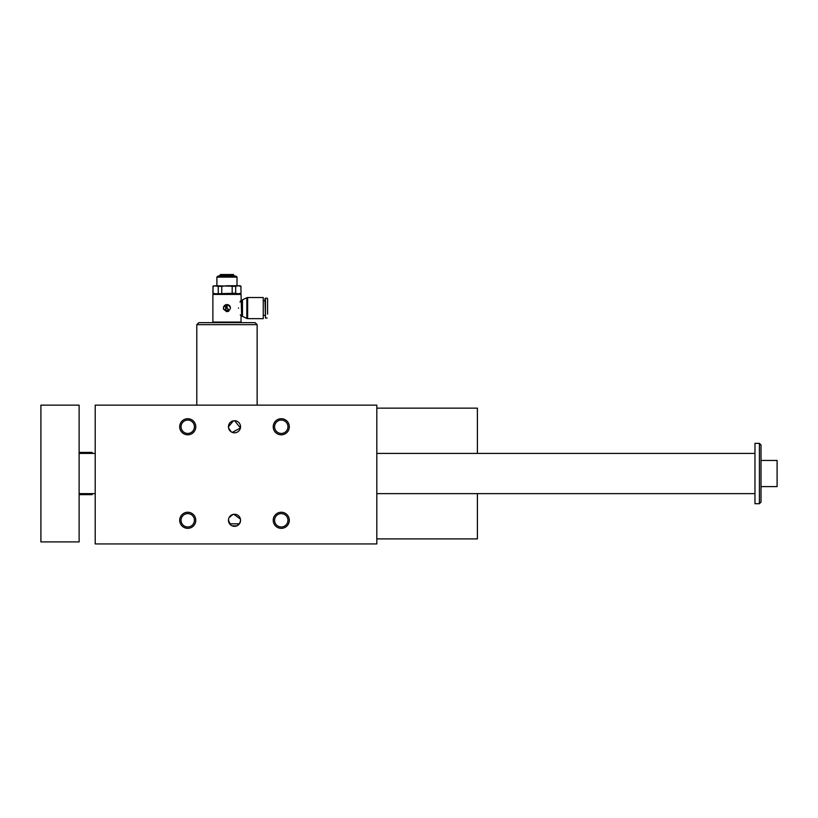 <?xml version="1.0" encoding="UTF-8"?>
<svg xmlns="http://www.w3.org/2000/svg" width="818" height="818" viewBox="0 0 818 818"><rect width="100%" height="100%" fill="white"/><g stroke="black" fill="none" stroke-linecap="round" stroke-linejoin="round"><path stroke-width="1.23" d="M226.269 311.535A3.517 3.517 0 0 0 227.649 311.535M228.314 311.331A3.517 3.517 0 0 0 228.917 311.014M230.41 307.394A3.517 3.517 0 0 0 225.942 304.715A3.517 3.517 0 0 0 223.713 309.429M225.553 309.092A1.207 1.207 0 0 0 226.76 310.298L228.365 309.899L227.966 308.693L227.159 307.885L225.553 309.092M213.887 293.805L212.884 293.222L215.635 293.805L235.676 293.222L235.676 286.341L238.283 285.758L240.901 286.341L241.044 293.222L240.901 286.341M235.676 293.222L238.283 293.805L240.901 293.222M221.739 293.222L221.739 286.341L226.964 285.758L240.032 285.758L241.044 286.341M213.028 293.222L213.028 286.341L215.635 285.758L235.676 286.341M237.016 277.108L236.013 276.106L217.905 276.106L216.903 277.108L237.016 277.108L237.016 285.758M232.189 293.222L232.189 286.341M241.044 322.067L212.884 322.067L212.884 294.408L241.044 294.408L241.678 316.126L241.044 316.126L241.044 322.067L240.441 322.67M226.964 311.607C231.504 309.255 231.504 306.914 226.964 304.562C222.424 306.914 222.424 309.255 226.964 311.607M238.519 308.222L238.519 307.946C241.33 297.742 241.33 297.742 238.519 307.946L238.519 308.222C241.33 318.427 241.33 318.427 238.519 308.222L238.519 308.079M240.543 300.942L240.001 302.046M240.318 314.777L240.696 315.513M241.678 316.126L242.476 316.341L242.476 299.828L241.678 300.042M220.461 274.531L233.457 274.531L220.461 274.531L219.234 276.106M267.588 314.122L267.588 298.621M265.472 298.13L265.472 318.038L264.981 298.621L267.097 298.13M225.952 305.871L225.553 306.873L227.159 306.126L225.952 305.871M263.263 308.079L263.263 297.527L247.629 297.527L247.629 318.642L263.263 318.642L263.263 308.079M227.159 306.678L225.553 308.079L227.159 306.678M228.467 426.761A6.033 6.033 0 0 1 237.527 421.536A6.033 6.033 0 0 1 237.527 431.986A6.033 6.033 0 0 1 228.467 426.761L233.447 420.82M234.613 420.728L240.42 427.947L232.312 432.385M231.249 431.843L228.59 427.967M257.138 324.674L255.124 322.67L198.805 322.67L196.79 324.674L257.138 324.674L257.138 405.135M376.812 405.135L376.812 543.929L95.205 543.929L95.205 405.135L376.812 405.135M228.467 520.299A6.033 6.033 0 0 0 237.527 525.524A6.033 6.033 0 0 0 237.527 515.064A6.033 6.033 0 0 0 228.467 520.299L230.717 524.992M240.523 520.739L239.408 523.817L236.913 525.831L232.097 525.831M228.488 519.849L228.611 519.021M229.183 517.446L233.018 514.45M233.825 514.297L240.41 519.072M477.395 493.643L477.395 538.898L376.812 538.898M376.812 408.151L477.395 408.151L477.395 453.417M239.408 523.817L229.602 523.817M273.222 520.299A8.047 8.047 0 0 0 285.298 527.262A8.047 8.047 0 0 0 285.298 513.326A8.047 8.047 0 0 0 273.222 520.299M179.694 520.299A8.047 8.047 0 0 0 191.76 527.262A8.047 8.047 0 0 0 191.76 513.326A8.047 8.047 0 0 0 179.694 520.299M273.222 426.761A8.047 8.047 0 0 1 285.298 419.798A8.047 8.047 0 0 1 285.298 433.734A8.047 8.047 0 0 1 273.222 426.761M179.694 426.761A8.047 8.047 0 0 1 191.76 419.798A8.047 8.047 0 0 1 191.76 433.734A8.047 8.047 0 0 1 179.694 426.761M187.741 420.074A6.687 6.687 0 0 0 181.054 426.761A6.687 6.687 0 0 0 187.741 433.448A6.687 6.687 0 0 0 194.418 426.761A6.687 6.687 0 0 0 187.741 420.074M242.476 316.341L246.821 318.427L246.821 297.742L247.629 297.527M233.457 274.531L233.897 275.441L220.032 275.441M221.739 286.341L218.253 286.341L218.253 293.222M213.028 286.341L212.884 293.222M212.884 286.341L213.887 285.758L218.253 286.341M241.044 294.408L240.441 293.805L213.488 293.805L212.884 294.408M281.269 513.612A6.687 6.687 0 0 1 287.956 520.299A6.687 6.687 0 0 1 281.269 526.976A6.687 6.687 0 0 1 274.582 520.299A6.687 6.687 0 0 1 281.269 513.612M187.741 513.612A6.687 6.687 0 0 1 194.418 520.299A6.687 6.687 0 0 1 187.741 526.976A6.687 6.687 0 0 1 181.054 520.299A6.687 6.687 0 0 1 187.741 513.612M281.269 420.074A6.687 6.687 0 0 0 274.582 426.761A6.687 6.687 0 0 0 281.269 433.448A6.687 6.687 0 0 0 287.956 426.761A6.687 6.687 0 0 0 281.269 420.074M761.006 486.608L777.1 486.608L777.1 460.452L761.006 460.452M761.006 444.961L761.006 502.088L759.401 503.704L759.401 443.356L761.006 444.961M761.006 502.088L759.401 503.704L754.973 503.704L754.973 443.356L759.401 443.356M92.189 493.643L92.189 494.645L79.121 494.645M79.121 452.405L92.189 452.405L92.189 453.417M79.121 541.915L79.121 405.135L40.9 405.135L40.9 541.915L79.121 541.915M196.79 405.135L196.79 324.674M265.472 318.038L267.097 318.038M263.263 315.329L264.981 315.329M263.263 300.84L264.981 300.84M246.821 318.427L247.629 318.642M242.476 299.828L246.821 297.742M233.897 275.441L234.684 276.106M216.903 285.758L216.903 277.108M240.032 293.805L241.044 293.222M213.488 322.67L212.884 322.067M79.121 493.643L95.205 493.643M376.812 493.643L754.973 493.643M79.121 453.417L95.205 453.417M376.812 453.417L754.973 453.417"/></g></svg>
